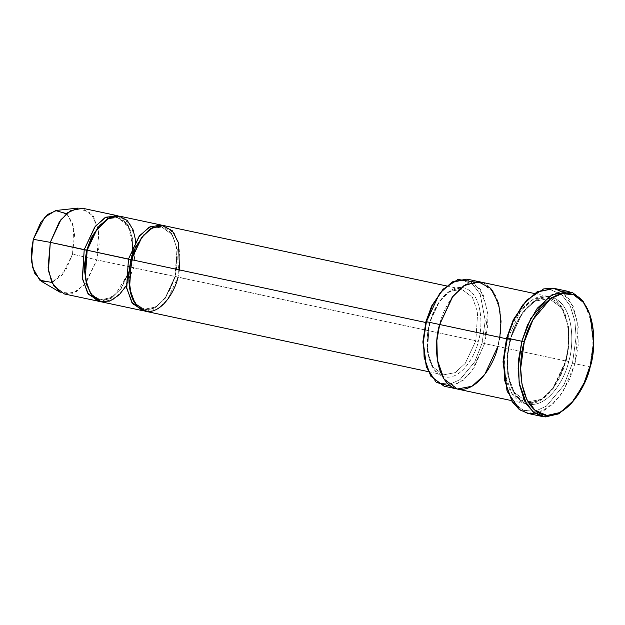 <?xml version="1.0" encoding="UTF-8"?>
<svg xmlns="http://www.w3.org/2000/svg" width="625" height="625" viewBox="0 0 625 625"><rect width="100%" height="100%" fill="white"/><g stroke="black" fill="none" stroke-linecap="round" stroke-linejoin="round"><path stroke-width="0.47" stroke-dasharray="3.12 2.34" d="M179.508 269.938L177.953 277.211L475.828 340.797L465.242 363.406L455.188 372.633L443.406 374.859L432.711 366.781L427.422 351.68L429.273 323.25L425.703 322.484L429.781 323.195C425.406 335.703 424.609 368.977 442.398 376.344C460.5 382.508 475.844 354.719 478.273 341.477C482.648 328.969 483.437 295.695 465.648 288.328C447.547 282.164 432.203 309.961 429.781 323.195L429.273 323.25L427.422 351.68L432.711 366.781L443.406 374.859L455.188 372.633L465.242 363.406L475.828 340.797L478.273 341.477C475.844 354.719 460.5 382.508 442.398 376.344C424.609 368.977 425.406 335.703 429.781 323.195L429.273 323.25L439.859 300.633L449.914 291.414L461.695 289.18L472.391 297.266L477.68 312.359L475.828 340.797L175.508 276.531L177.281 249.281L172.211 234.812L161.961 227.07L152.773 228.156L144.359 234.18L152.773 228.156L161.961 227.07L172.211 234.812L177.281 249.281L175.508 276.531L177.953 277.211L179.805 248.781L174.516 233.68L163.82 225.602M569.109 291.578L577.719 295.617L584.703 303.367L592.422 325.383L593 348.227L589.719 366.852L590.219 366.797L589.719 366.852L593.352 342.695L589.539 313.492M561.438 291.391L573.203 306.297L578.266 327.047L574.969 363.703L572.523 363.023L576.117 336.727L574.859 320.953L570.117 305.75L561.438 294.273L549.711 289.516L537.062 292.391L525.703 301.234M473.281 281.828L483.203 294.695L487.437 312.406L484.594 343.617L482.148 342.938L485.211 320.508L480.094 294.086L472.688 284.297L462.688 280.242L451.898 282.695L442.211 290.234M135.82 241.203L133.711 267.773L130.766 267.141L120.711 289.031L111.211 298.32L99.836 301.445L111.211 298.32L120.711 289.031L130.766 267.141L132.758 239.664L128.031 224.758L118.086 215.922L128.031 224.758L132.758 239.664L130.766 267.141L96.844 259.898L98.703 231.469L93.414 216.367L82.719 208.289M78.148 208.07L91.016 213.258L98.172 228.578L99.203 245.836L96.844 259.898L72.562 254.125L73.688 227.695L67.648 214.766L56.789 210.391M66.523 213.656L72.281 222.758L74.578 234.25L72.562 254.125L96.844 259.898L131.266 267.094L130.766 267.141L131.266 267.094L121.125 288.758L111.492 297.602L100.195 299.734L92.367 295.109L87.031 286.055L92.367 295.109L100.195 299.734L111.492 297.602L121.125 288.758L131.266 267.094L133.047 239.844L127.977 225.375L117.727 217.625L108.539 218.719L100.117 224.734L108.539 218.719L117.727 217.625L125.266 221.945L130.547 230.406L133.648 251.375M86.656 250.273L87.164 250.227L86.656 250.273M133.578 252.766L131.266 267.094L133.711 267.773L126.344 285.609M130.898 259.719L131.398 259.664L130.898 259.719M131.273 295.5L136.602 304.555L144.438 309.18L155.727 307.039L165.359 298.203L175.508 276.531L165.359 298.203L155.727 307.039L144.438 309.18L136.602 304.555L131.273 295.5M101.289 301.836L113.078 299.609L123.125 290.383L133.711 267.773L175 276.586L176.992 249.109L172.266 234.195L162.328 225.367L172.266 234.195L176.992 249.109L175 276.586L164.953 298.477L155.453 307.766L144.07 310.883L155.453 307.766L164.953 298.477L175 276.586L175.508 276.531L133.711 267.773L135.562 239.336L130.273 224.242L119.578 216.156M527.695 413.383L544.875 410.133L559.531 396.68L569.391 379.688L574.969 363.703L589.719 366.852L574.969 363.703L578.25 345.086L577.672 322.234L569.961 300.219L562.969 292.469L554.359 288.43M568.648 361.562L566.203 360.883L568.922 345.453L568.445 326.523L562.055 308.281L549.125 298.516L534.891 301.211L522.742 312.352L509.953 339.68L510.461 339.625C513.367 323.742 531.781 290.391 553.508 297.781C574.852 306.625 573.898 346.555 568.648 361.562C565.734 377.445 547.328 410.797 525.602 403.406C504.258 394.562 505.211 354.633 510.461 339.625L509.953 339.68L510.461 339.625L509.953 339.68L507.234 355.109L507.711 374.031L514.102 392.281L527.031 402.047L541.266 399.352L553.414 388.203L566.203 360.883L568.648 361.562C573.898 346.555 574.852 306.625 553.508 297.781C531.781 290.391 513.367 323.742 510.461 339.625C505.211 354.633 504.258 394.562 525.602 403.406C547.328 410.797 565.734 377.445 568.648 361.562M457.094 388.977L472.07 386.242L484.633 374.719L497.867 346.453L500.68 330.492L500.18 310.914L493.57 292.039L480.203 281.938L493.57 292.039L500.18 310.914L500.68 330.492L497.867 346.453L565.695 360.93C570.945 345.922 571.898 305.992 550.555 297.156C528.828 289.758 510.422 323.109 507.508 339L520.742 310.734L533.305 299.203L548.031 296.414L561.406 306.516L568.016 325.391L568.508 344.969L565.695 360.93L552.461 389.195L539.898 400.727L525.172 403.516L511.805 393.414L505.188 374.539L504.695 354.961L507.508 339L506.422 338.766L509.953 339.68L522.742 312.352L534.891 301.211L549.125 298.516L562.055 308.281L568.445 326.523L568.922 345.453L566.203 360.883L553.414 388.203L541.266 399.352L527.031 402.047L514.102 392.281L507.711 374.031L507.234 355.109L509.953 339.68L507.508 339C502.258 354 501.305 393.938 522.648 402.773C544.375 410.172 562.789 376.82 565.695 360.93L484.594 343.617L487.406 327.656L486.914 308.078L480.297 289.203L466.93 279.102M145.531 311.281L157.312 309.047L167.367 299.828L177.953 277.211M442.742 289.68L452.461 282.414L463.18 280.281L473.023 284.578L480.266 294.445L485.211 320.711L482.148 342.938L474.781 361.789L460.055 379.578L450.312 384.078L440.453 383.352L432.07 377.094L426.305 366.664M499.805 337.352L497.867 346.453C503.117 331.445 504.07 291.516 482.727 282.68C461 275.281 442.586 308.633 439.68 324.516C434.43 339.523 433.477 379.453 454.82 388.289C476.539 395.688 494.953 362.336 497.867 346.453L484.594 343.617L473.719 368.555L463.617 380.062L450.984 386.305M444.07 386.203L458.797 383.414L471.359 371.883L484.594 343.617L482.148 342.938L474.695 361.938L459.766 379.781L449.922 384.156L440.023 383.18L431.687 376.617L426.047 365.945M457.344 389.031L443.969 378.93L437.359 360.055L436.867 340.477L439.68 324.516M526.234 300.672L537.625 292.109L550.203 289.555L561.773 294.547L570.289 306.109L574.914 321.266L576.117 336.922L572.523 363.023L563.875 385.148L546.57 406.016L535.133 411.273L523.562 410.375L513.742 402.984L507.008 390.719M41.617 281.461L52.328 282.289L62.203 274.969L72.562 254.125L65.836 270L51.836 282.453M64.43 293.969L76.211 291.734L86.258 282.516L96.844 259.898L84.57 284.609L72.859 293.281L60.172 292.305M506.75 389.992L513.359 402.516L523.133 410.203L534.742 411.344L546.289 406.219L563.789 385.305L572.523 363.023L574.969 363.703L563.156 391.445L552.312 404.656L538.531 412.859M570.031 404.867L582.867 385.586L589.719 366.852M478.273 341.477L475.828 340.797L477.68 312.359L472.391 297.266L461.695 289.18L449.914 291.414L439.859 300.633L429.273 323.25L429.781 323.195C432.203 309.961 447.547 282.164 465.648 288.328C483.437 295.695 482.648 328.969 478.273 341.477M428.25 371.625L443.406 374.859C430.75 373.25 423.156 347.492 430.07 323.352C435.445 301.602 450.828 286.086 461.695 289.18L446.539 285.945M132.93 246.641L128.32 226.695L117.727 217.625C107.367 214.656 92.602 229.516 87.453 250.375C80.812 273.531 88.117 298.219 100.195 299.734L107.703 299.094L115.625 294.047L128.664 272.844M129.289 271L132.727 253.797M161.961 227.07C151.609 224.102 136.844 238.961 131.688 259.82C125.055 282.977 132.359 307.664 144.438 309.18C154.797 312.148 169.562 297.289 174.711 276.43C181.344 253.273 174.039 228.586 161.961 227.07M549.125 298.516C535.742 294.773 517.242 313.586 510.75 339.781C502.445 368.867 511.484 399.969 527.031 402.047C540.414 405.781 558.914 386.977 565.406 360.781C573.711 331.688 564.672 300.594 549.125 298.516M534.328 293.484L548.031 296.414M511.461 400.586L525.172 403.516"/><path stroke-width="0.94" d="M524.273 341.938L533.008 319.664L550.516 298.75L562.055 293.617L573.664 294.758L583.438 302.453L590.047 314.969L593.75 343.336L590.219 366.797C596.172 349.789 597.25 304.539 573.062 294.523C548.438 286.141 527.578 323.938 524.273 341.938C518.32 358.945 517.242 404.203 541.438 414.219C566.055 422.602 586.922 384.805 590.219 366.797L583.57 385L571.102 403.727L559.734 412.578L547.086 415.453L535.359 410.695L526.688 399.219L521.945 384.008L520.68 368.234L524.273 341.938L521.828 341.258L524.273 341.938M590.047 314.969L582.734 300.609L572.672 292.695L560.719 291.516L548.836 296.797L530.82 318.328L521.828 341.258L527.406 325.273L537.266 308.281L551.922 294.836L569.109 291.578L554.359 288.43L537.18 291.688L522.523 305.141L512.664 322.133L507.086 338.109L513.93 319.375L526.766 300.094L543.688 288.906L552.867 288.172L561.438 291.391M526.766 300.094L513.227 319.961L506.578 338.164L521.828 341.258L507.086 338.109L503.805 356.734L504.383 379.578L512.094 401.594L519.086 409.352L527.695 413.383L542.438 416.531L533.828 412.492L526.844 404.742L519.125 382.727L518.547 359.883L521.828 341.258L518.133 368.328L519.43 384.57L524.312 400.219L533.242 412.031L545.312 416.93L558.336 413.969L571.102 403.727M443.273 289.102L431.57 306.211L425.898 321.734L426.406 321.688L432.273 305.625L443.273 289.102L457.945 279.461L473.281 281.828M116.633 215.523L82.719 208.289L70.93 210.516L60.883 219.742L50.297 242.352L84.211 249.594L94.797 226.984L104.852 217.758L116.633 215.523L118.086 215.922L105.945 217.172L95.344 226.273L84.211 249.594L82.516 278.984L88.398 294.219L99.836 301.445L98.344 301.203L87.648 293.125L82.359 278.023L84.211 249.594L87.164 250.227L94.469 232.492L109.539 217.492L118.875 216.023L127.234 220.453L133.039 229.688L135.82 241.203M56.789 210.391L47.984 214.281L40.891 222.094L33.289 239.32L50.297 242.352L59.305 221.938L67.719 212.68L78.148 208.07L56.789 210.391M126.344 285.609L119.164 294.914L109.852 301.109L99.883 301.453L91.531 295.102L86.43 284.016L84.656 271.453L87.164 250.227L86.656 250.273L91.312 237.633L100.117 224.734L91.312 237.633L86.656 250.273L84.258 266.508L87.031 286.055L84.258 266.508L86.656 250.273L50.297 242.352L33.289 239.32L44.711 217.289L55.555 210.586L66.523 213.656M177.953 277.211C175.625 289.922 160.891 316.602 143.516 310.688C126.438 303.617 127.195 271.672 131.398 259.664L130.898 259.719L135.547 247.078L144.359 234.18L135.547 247.078L130.898 259.719L131.398 259.664L141.359 237.898L150.766 228.602L162.062 225.344L172.242 230.695L178.516 242.812L179.508 269.938M130.898 259.719L128.492 275.953L131.273 295.5L128.492 275.953L130.898 259.719L128.453 259.039L126.75 288.43L132.633 303.664L144.07 310.883L142.578 310.648L131.883 302.57L126.594 287.469L128.453 259.039L139.039 236.422L149.086 227.203L160.867 224.969L162.328 225.367L150.188 226.617L139.586 235.719L128.453 259.039L87.164 250.227L130.898 259.719M534.328 293.484L466.93 279.102L452.203 281.891L439.641 293.422L426.406 321.688L439.68 324.516L452.906 296.25L465.469 284.727L480.203 281.938L465.469 284.727L452.906 296.25L439.68 324.516L506.422 338.766L439.68 324.516L436.867 340.477L437.359 360.062L443.969 378.93L457.344 389.031L511.461 400.586M446.539 285.945L163.82 225.602L152.039 227.828L141.984 237.055L131.398 259.664L425.703 322.484L131.398 259.664L129.547 288.102L134.836 303.195L145.531 311.281L428.25 371.625M160.867 224.969L119.578 216.156L107.797 218.391L97.75 227.609L87.164 250.227L85.305 278.656L90.594 293.758L101.289 301.836L142.578 310.648M426.305 366.664L422.875 342.109L425.898 321.734L431.727 305.883L442.742 289.68M439.68 324.516L426.406 321.688L423.594 337.648L424.086 357.227L430.703 376.102L444.07 386.203L457.344 389.031L472.07 386.242L484.633 374.719L497.867 346.453C494.953 362.336 476.539 395.688 454.82 388.297C433.477 379.453 434.422 339.523 439.68 324.516L452.125 297.305L463.883 285.688L478.008 281.609L490.727 288.312L498.57 303.445L501.031 321.258L499.805 337.352M589.719 366.852L584.141 382.836L574.281 399.828L559.625 413.273L542.438 416.531M507.008 390.719L503.039 361.992L506.578 338.164L513.391 319.633L526.234 300.672M133.648 251.375L133.578 252.766M51.836 282.453L39.836 280.219L32.57 267.461L31.25 251.984L33.289 239.32L31.414 260.883L34.523 273.008L41.617 281.461L60.172 292.305L51.766 282.289L48.078 267.914L50.297 242.352L48.438 270.789L53.734 285.883L64.43 293.969L98.344 301.203M426.406 321.688L425.898 321.734L422.891 341.75L426.562 367.414L423.289 342.391L426.406 321.688M450.984 386.305L436.289 382.43L426.562 367.414M507.086 338.109L506.578 338.164L503.055 361.633L507.266 391.469L503.453 362.266L507.086 338.109M538.531 412.859L528.797 413.586L519.781 409.859L507.266 391.469M128.664 272.844L129.289 271M132.93 246.641L132.727 253.797"/></g></svg>

